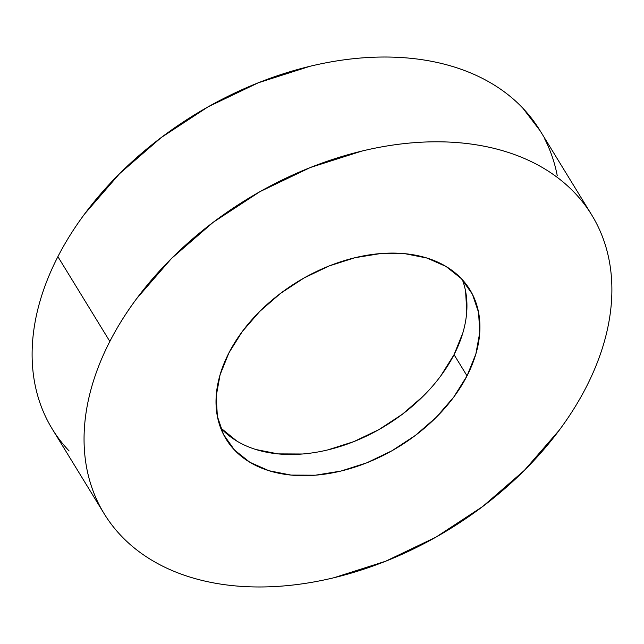 <?xml version="1.0" encoding="UTF-8"?>
<svg xmlns="http://www.w3.org/2000/svg" width="644" height="644" viewBox="0 0 644 644"><rect width="100%" height="100%" fill="white"/><g stroke="black" fill="none" stroke-linecap="round" stroke-linejoin="round"><path stroke-width="0.97" d="M591.747 215.007L539.809 130.241A285.904 193.546 148.5 0 0 302.962 68.055A285.904 193.546 148.5 0 0 57.896 256.658L109.842 341.433A285.904 193.546 -31.5 0 1 354.908 152.829A285.904 193.546 -31.5 0 1 591.747 215.007A285.904 193.546 -31.5 0 1 586.104 387.342C578.634 401.88 569.707 416.129 559.33 430.095L524.433 470.321L482.75 506.474L435.899 537.177L385.659 561.23L333.97 577.724C316.671 581.894 299.621 584.655 282.829 586.016C266.036 587.368 249.824 587.296 234.183 585.79C218.549 584.285 203.794 581.371 189.916 577.056C176.037 572.741 163.302 567.106 151.718 560.151C140.126 553.196 129.911 545.057 121.064 535.728C112.209 526.398 104.9 516.053 99.128 504.711C93.356 493.368 89.226 481.229 86.755 468.309C84.284 455.38 83.503 441.913 84.42 427.906C85.338 413.899 87.938 399.618 92.221 385.064C96.495 370.509 102.372 355.971 109.842 341.433L57.896 256.658A285.904 193.546 148.5 0 0 52.253 428.993L104.191 513.759A285.904 193.546 -31.5 0 1 109.842 341.433C117.313 326.894 126.232 312.638 136.617 298.679L171.513 258.445L213.188 222.293L260.047 191.598L310.279 167.537L361.968 151.05C379.276 146.88 396.318 144.111 413.118 142.759C429.91 141.398 446.123 141.471 461.756 142.976C477.397 144.489 492.153 147.395 506.031 151.71C519.909 156.025 532.636 161.66 544.228 168.615C555.812 175.571 566.028 183.717 574.883 193.047C583.73 202.377 591.039 212.713 596.811 224.056C602.591 235.406 606.712 247.538 609.184 260.466C611.663 273.386 612.436 286.854 611.518 300.861C610.601 314.868 608 329.148 603.726 343.703C599.451 358.257 593.575 372.804 586.104 387.342A285.904 193.546 -31.5 0 1 341.038 575.945A285.904 193.546 -31.5 0 1 104.191 513.759M236.855 441.076L220.594 427.858A142.952 96.769 148.5 0 0 340.016 446.525A142.952 96.769 148.5 0 0 454.052 354.667L467.037 375.863A142.952 96.769 -31.5 0 1 344.5 470.16A142.952 96.769 -31.5 0 1 226.084 439.071A142.952 96.769 -31.5 0 1 228.902 352.904A142.952 96.769 -31.5 0 1 351.439 258.606A142.952 96.769 -31.5 0 1 469.862 289.695A142.952 96.769 -31.5 0 1 467.037 375.863L454.052 354.667A142.952 96.769 148.5 0 0 462.36 279.721M467.037 375.863L475.852 354.047L479.748 332.626L478.581 312.421L472.39 294.219L461.426 278.715L446.099 266.503L426.996 258.051L404.867 253.68L380.54 253.567L354.973 257.713L329.124 265.964L304.008 277.991L280.583 293.342L259.741 311.414L242.289 331.531L228.902 352.904L220.095 374.728L216.199 396.149L217.366 416.346L223.549 434.547L234.513 450.051L249.84 462.271L268.942 470.724L291.08 475.087L315.399 475.2L340.974 471.054L366.814 462.811L391.93 450.776L415.364 435.433L436.197 417.352L453.65 397.235L467.037 375.863M557.245 175.691C554.774 162.771 550.644 150.632 544.872 139.289M540.179 130.845L522.936 108.273C514.089 98.943 503.874 90.804 492.282 83.849C480.698 76.894 467.963 71.259 454.084 66.944C440.206 62.629 425.451 59.715 409.817 58.21C394.176 56.704 377.964 56.632 361.171 57.984C344.379 59.345 327.329 62.106 310.03 66.276L258.341 82.77L208.101 106.823L161.25 137.526L119.567 173.679L84.67 213.905C74.293 227.871 65.366 242.12 57.896 256.658C50.425 271.196 44.549 285.743 40.274 300.297C36 314.852 33.399 329.132 32.482 343.139C31.564 357.146 32.337 370.614 34.816 383.534C37.288 396.463 41.409 408.594 47.189 419.944C52.961 431.287 60.27 441.623 69.117 450.953M462.859 332.851L454.052 354.667L440.665 376.048M423.213 396.157L402.379 414.237L378.946 429.588L353.83 441.615L327.989 449.858M302.414 454.004L278.095 453.891L255.958 449.528M465.596 291.233L466.763 311.43"/></g></svg>
